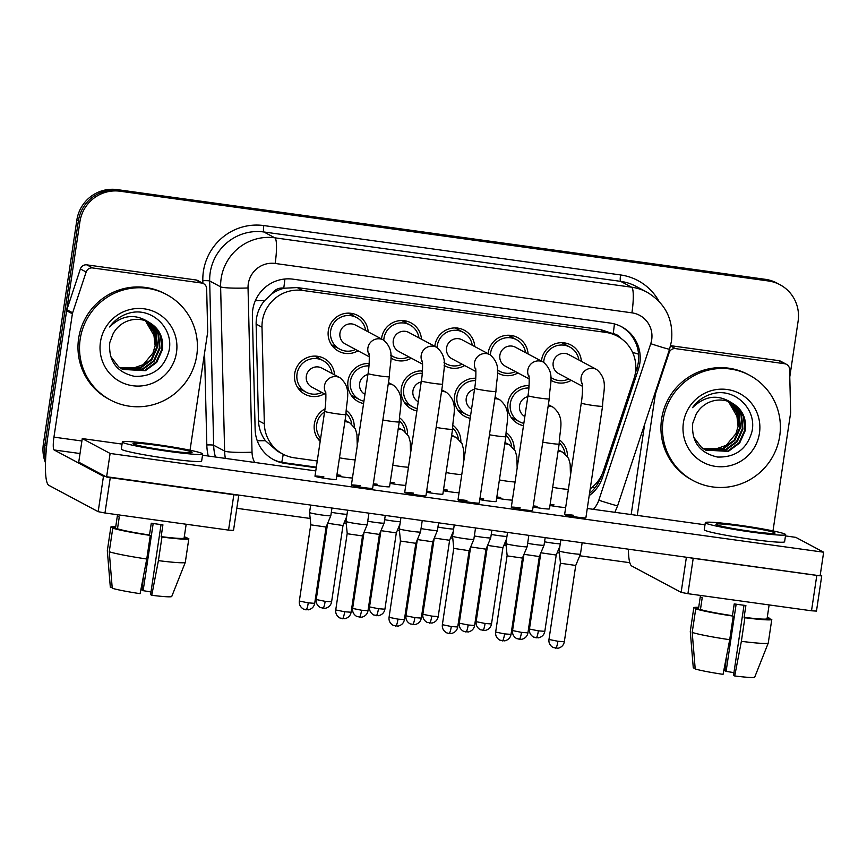 <?xml version="1.0" encoding="UTF-8"?>
<svg xmlns="http://www.w3.org/2000/svg" width="867" height="867" viewBox="0 0 867 867"><rect width="100%" height="100%" fill="white"/><g stroke="black" fill="none" stroke-linecap="round" stroke-linejoin="round"><path stroke-width="1.3" d="M320.335 440.371A20.309 19.974 -61.9 0 1 319.078 440.252M320.183 441.411A20.309 19.974 -61.9 0 1 325.017 408.877M461.992 412.161A20.309 19.974 -61.9 0 1 459.326 411.998M470.185 418.317A20.309 19.974 -61.9 0 1 454.611 395.742A20.309 19.974 -61.9 0 1 475.755 378.272M408.693 404.781A20.309 19.974 -61.9 0 1 406.016 404.618M416.875 410.936A20.309 19.974 -61.9 0 1 401.313 388.362A20.309 19.974 -61.9 0 1 422.457 370.903M355.383 397.4A20.309 19.974 -61.9 0 1 352.717 397.238M363.576 403.556A20.309 19.974 -61.9 0 1 348.003 380.981A20.309 19.974 -61.9 0 1 369.147 363.522M515.301 419.541A20.309 19.974 -61.9 0 1 512.635 419.379M523.495 425.697A20.309 19.974 -61.9 0 1 507.921 403.122A20.309 19.974 -61.9 0 1 529.065 385.652M302.074 390.02A20.309 19.974 -61.9 0 1 299.408 389.857M324.399 393.813A20.309 19.974 -61.9 0 1 294.693 373.601A20.309 19.974 -61.9 0 1 334.532 374.837M571.255 380.32A20.309 19.974 -61.9 0 1 550.74 380.158M541.431 361.095A20.309 19.974 -61.9 0 1 581.378 361.344M517.946 372.94A20.309 19.974 -61.9 0 1 497.43 372.777M488.121 353.714A20.309 19.974 -61.9 0 1 528.079 353.964M464.647 365.56A20.309 19.974 -61.9 0 1 444.121 365.397M434.822 346.334A20.309 19.974 -61.9 0 1 474.769 346.583M411.337 358.179A20.309 19.974 -61.9 0 1 390.822 358.017M381.513 338.954A20.309 19.974 -61.9 0 1 421.46 339.214M335.713 347.017A20.309 19.974 -61.9 0 1 333.036 346.854M358.028 350.799A20.309 19.974 -61.9 0 1 328.333 330.598A20.309 19.974 -61.9 0 1 368.161 331.833M590.21 488.804A35.84 35.244 118.1 0 0 603.443 470.759L633.983 378.695A35.84 35.244 118.1 0 0 635.435 372.626A35.84 35.244 118.1 0 0 617.337 336.158A35.84 35.244 118.1 0 0 605.74 332.397L302.648 290.445A35.84 35.244 118.1 0 0 261.997 327.206L264.337 423.822A35.84 35.244 118.1 0 0 282.826 454.07A35.84 35.244 118.1 0 0 294.422 457.83L317.257 460.984M271.935 293.826A35.84 35.244 -61.9 0 1 284.354 288.202L283.747 288.115A11.943 11.748 118.1 0 0 271.935 293.826L264.663 300.535C258.93 307.362 256.079 315.209 256.133 324.074L258.485 420.69C258.756 428.049 261.065 434.714 265.421 440.696L277.44 451.198M621 338.423A11.943 11.748 118.1 0 0 613.186 333.708L600.354 329.525L297.251 287.573L284.354 288.202M399.785 417.959A20.309 19.974 -61.9 0 1 407.544 434.204M453.083 425.339A20.309 19.974 -61.9 0 1 460.843 441.585M506.393 432.709A20.309 19.974 -61.9 0 1 514.153 448.965M559.703 440.089A20.309 19.974 -61.9 0 1 567.452 456.345M346.475 410.579A20.309 19.974 -61.9 0 1 354.235 426.824M350.962 313.269A20.309 19.974 -61.9 0 1 352.587 315.393M564.189 342.779A20.309 19.974 -61.9 0 1 565.804 344.903M510.88 335.399A20.309 19.974 -61.9 0 1 512.505 337.523M457.581 328.019A20.309 19.974 -61.9 0 1 459.196 330.154M404.271 320.649A20.309 19.974 -61.9 0 1 405.897 322.773M317.333 356.272A20.309 19.974 -61.9 0 1 318.958 358.407M46.059 452.639A35.84 35.244 -61.9 0 1 46.428 445.844L79.905 221.779L78.377 220.955A35.84 35.244 -61.9 0 1 118.638 190.426L766.883 280.149A35.84 35.244 -61.9 0 1 778.479 283.91A35.84 35.244 -61.9 0 0 766.883 280.149L118.638 190.426A35.84 35.244 -61.9 0 0 78.377 220.955L44.889 445.031L78.377 220.955L76.838 220.142A35.84 35.244 -61.9 0 1 117.099 189.602L765.344 279.326A35.84 35.244 -61.9 0 1 776.94 283.086L780.007 284.734A35.84 35.244 -61.9 0 1 798.117 321.191L789.783 376.907M45.637 459.358A35.84 35.244 -61.9 0 1 44.889 445.031A35.84 35.244 -61.9 0 0 45.637 459.358M45.507 462.815A35.84 35.244 -61.9 0 1 43.35 444.207L76.838 220.142M589.192 495.631A35.84 35.244 118.1 0 0 602.5 477.533L638.383 369.353A35.84 35.244 118.1 0 0 639.835 363.284A35.84 35.244 118.1 0 0 621.737 326.826A35.84 35.244 118.1 0 0 610.151 323.066L293.035 279.174A35.84 35.244 118.1 0 0 252.384 315.924L255.136 429.458A35.84 35.244 118.1 0 0 273.625 459.694A35.84 35.244 118.1 0 0 285.21 463.455L316.238 467.757M620.967 326.425A35.84 35.244 -61.9 0 1 638.296 362.471A35.84 35.244 -61.9 0 1 636.855 368.54L635.381 372.962M79.905 221.779A35.84 35.244 -61.9 0 1 120.177 191.239L768.422 280.973A35.84 35.244 -61.9 0 1 780.007 284.734M629.821 562.705L579.752 555.78M559.378 552.962L557.21 552.658M506.079 545.581L503.9 545.278M452.769 538.201L450.602 537.898M399.47 530.821L397.292 530.528M346.161 523.451L343.993 523.148M310.126 518.455L236.821 508.311M316.325 467.161L283.672 462.642A35.84 35.244 -61.9 0 1 272.856 459.282M601.134 476.2L600.961 476.72A35.84 35.244 -61.9 0 1 589.527 493.377M365.646 330.49A17.925 17.622 118.1 0 0 330.663 330.912A17.925 17.622 118.1 0 0 355.524 349.466M369.028 354.115C368.995 351.395 370.014 361.951 368.063 373.525A10.751 0.672 -171.5 0 0 379.768 375.942A10.751 0.672 -171.5 0 0 380.429 376.04A10.751 0.672 -171.5 0 0 389.337 376.701C389.76 361.387 395.623 350.626 383.442 339.994L355.513 325.082A10.751 10.577 118.1 0 0 339.962 333.112A10.751 10.577 118.1 0 0 345.391 344.058L369.288 356.803M368.908 513.351L367.229 524.589A10.751 0.672 -171.5 0 1 367.229 524.6A10.751 0.672 -171.5 0 1 358.32 523.917A10.751 0.672 -171.5 0 1 346.106 521.544A10.751 0.672 -171.5 0 1 345.966 521.414A10.751 0.672 -171.5 0 1 345.966 521.403L347.602 510.403M342.281 618.756A7.77 1.333 -82.1 0 0 342.367 618.778A7.77 1.333 -82.1 0 0 344.676 611.755L351.113 612.243L362.514 535.947L347.255 533.736L345.966 521.414M332.018 373.504A17.925 17.622 118.1 0 0 297.034 373.926A17.925 17.622 118.1 0 0 321.895 392.469M323.89 476.85A10.751 0.672 8.5 0 0 314.981 476.189L324.67 411.326A10.751 0.672 -171.5 0 0 336.374 413.743A10.751 0.672 -171.5 0 0 337.035 413.841A10.751 0.672 -171.5 0 0 345.944 414.502C346.377 399.188 352.24 388.427 340.059 377.795L321.885 368.096A10.751 10.577 118.1 0 0 306.333 376.126A10.751 10.577 118.1 0 0 311.762 387.061L325.894 394.615M331.931 508.235L330.826 515.692A10.751 0.672 -171.5 0 1 330.815 515.702A10.751 0.672 -171.5 0 1 321.917 515.02A10.751 0.672 -171.5 0 1 309.692 512.646A10.751 0.672 -171.5 0 1 309.552 512.516A10.751 0.672 -171.5 0 1 309.552 512.505L310.635 505.277M305.878 609.859A7.77 1.333 -82.1 0 0 305.953 609.88A7.77 1.333 -82.1 0 0 308.273 602.858L314.699 603.345L326.1 527.049L310.841 524.838L309.552 512.516M351.72 424.126A17.925 17.622 118.1 0 0 346.106 413.375M324.594 411.879A17.925 17.622 118.1 0 0 320.627 438.388M347.028 514.304A10.751 0.672 -171.5 0 1 338.813 513.502A10.751 0.672 -171.5 0 1 331.324 512.289M322.773 608.341A7.77 1.333 -82.1 0 0 322.849 608.363A7.77 1.333 -82.1 0 0 325.168 601.34L331.595 601.817L342.996 525.532L327.672 523.278M418.956 337.87A17.925 17.622 118.1 0 0 383.788 340.178M422.337 361.496C422.305 358.775 423.313 369.331 421.373 380.906A10.751 0.672 -171.5 0 0 433.067 383.322A10.751 0.672 -171.5 0 0 433.728 383.409A10.751 0.672 -171.5 0 0 442.636 384.081C443.07 368.768 448.933 357.995 436.751 347.364L408.823 332.462A10.751 10.577 118.1 0 0 393.271 340.493A10.751 10.577 118.1 0 0 398.701 351.428L422.587 364.183M422.218 520.731L420.538 531.959A10.751 0.672 -171.5 0 1 420.538 531.97A10.751 0.672 -171.5 0 1 411.63 531.298A10.751 0.672 -171.5 0 1 399.405 528.924A10.751 0.672 -171.5 0 1 399.264 528.794A10.751 0.672 -171.5 0 1 399.264 528.783L400.912 517.783M395.59 626.137A7.77 1.333 -82.1 0 0 395.666 626.158A7.77 1.333 -82.1 0 0 397.986 619.136L404.412 619.612L415.824 543.316L400.456 541.03L399.264 528.794M390.735 355.069A17.925 17.622 118.1 0 0 408.823 356.836M472.255 345.25A17.925 17.622 118.1 0 0 437.087 347.559M475.636 368.865C475.615 366.156 476.622 376.712 474.672 388.275A10.751 0.672 -171.5 0 0 486.376 390.703A10.751 0.672 -171.5 0 0 487.037 390.789A10.751 0.672 -171.5 0 0 495.946 391.461C496.379 376.148 502.231 365.375 490.05 354.744L462.133 339.842A10.751 10.577 118.1 0 0 446.57 347.873A10.751 10.577 118.1 0 0 452 358.808L475.896 371.564M475.517 528.101L473.837 539.339A10.751 0.672 -171.5 0 1 473.837 539.35A10.751 0.672 -171.5 0 1 464.94 538.678A10.751 0.672 -171.5 0 1 452.715 536.305A10.751 0.672 -171.5 0 1 452.574 536.174A10.751 0.672 -171.5 0 1 452.574 536.164L454.221 525.153M451.295 626.516L457.722 626.993L469.123 550.697L453.766 548.399L442.365 624.695C441.975 628.174 443.373 630.873 446.559 632.791L448.976 633.539A7.77 1.333 -82.1 0 0 451.295 626.516L442.365 624.695M444.034 362.439A17.925 17.622 118.1 0 0 462.133 364.216M525.565 352.631A17.925 17.622 118.1 0 0 490.397 354.939M528.946 376.245C528.913 373.536 529.932 384.092 527.981 395.655A10.751 0.672 -171.5 0 0 539.686 398.072A10.751 0.672 -171.5 0 0 540.347 398.17A10.751 0.672 -171.5 0 0 549.245 398.831C549.678 383.517 555.541 372.756 543.36 362.124L515.432 347.223A10.751 10.577 118.1 0 0 499.88 355.253A10.751 10.577 118.1 0 0 505.309 366.188L529.206 378.944M528.827 535.481L527.147 546.719A10.751 0.672 -171.5 0 1 527.147 546.73A10.751 0.672 -171.5 0 1 518.238 546.058A10.751 0.672 -171.5 0 1 506.025 543.674A10.751 0.672 -171.5 0 1 505.884 543.555A10.751 0.672 -171.5 0 1 505.884 543.544L507.52 532.533M502.199 640.886A7.77 1.333 -82.1 0 0 502.286 640.919A7.77 1.333 -82.1 0 0 504.594 633.896L511.031 634.373L522.433 558.077L507.173 555.877L505.884 543.555M497.344 369.819A17.925 17.622 118.1 0 0 515.442 371.596M578.874 360A17.925 17.622 118.1 0 0 543.707 362.308M582.256 383.626C582.223 380.916 583.231 391.472 581.28 403.036A10.751 0.672 -171.5 0 0 592.985 405.453A10.751 0.672 -171.5 0 0 593.646 405.55A10.751 0.672 -171.5 0 0 602.554 406.211C602.988 390.898 608.851 380.136 596.669 369.505L568.741 354.592A10.751 10.577 118.1 0 0 553.179 362.634A10.751 10.577 118.1 0 0 558.619 373.569L582.505 386.324M582.136 542.861L580.457 554.1A10.751 0.672 -171.5 0 1 580.446 554.111A10.751 0.672 -171.5 0 1 571.548 553.428A10.751 0.672 -171.5 0 1 559.323 551.054A10.751 0.672 -171.5 0 1 559.182 550.935A10.751 0.672 -171.5 0 1 559.182 550.924L560.83 539.913M555.509 648.267A7.77 1.333 -82.1 0 0 555.584 648.299A7.77 1.333 -82.1 0 0 557.904 641.266L564.33 641.753L575.731 565.457L560.472 563.257L559.182 550.935M550.643 377.199A17.925 17.622 118.1 0 0 568.741 378.977M368.963 365.896A17.925 17.622 118.1 0 0 363.923 401.193M367.911 374.511A10.751 10.577 118.1 0 0 364.942 394.377M385.241 515.605L384.124 523.061A10.751 0.672 -171.5 0 1 384.124 523.072A10.751 0.672 -171.5 0 1 375.216 522.4A10.751 0.672 -171.5 0 1 367.738 521.186M359.176 617.239A7.77 1.333 -82.1 0 0 359.263 617.261A7.77 1.333 -82.1 0 0 361.572 610.238L368.009 610.715L379.41 534.43L364.075 532.175M422.272 373.276A17.925 17.622 118.1 0 0 417.233 408.574M421.221 381.892A10.751 10.577 118.1 0 0 418.252 401.757M438.55 522.985L437.434 530.441A10.751 0.672 -171.5 0 1 437.434 530.452A10.751 0.672 -171.5 0 1 428.526 529.78A10.751 0.672 -171.5 0 1 421.048 528.567M412.486 624.619A7.77 1.333 -82.1 0 0 412.562 624.641A7.77 1.333 -82.1 0 0 414.881 617.618L421.308 618.095L432.72 541.799L417.385 539.556M475.582 380.656A17.925 17.622 118.1 0 0 470.543 415.954M474.531 389.272A10.751 10.577 118.1 0 0 471.561 409.137M491.849 530.366L490.733 537.822A10.751 0.672 -171.5 0 1 490.733 537.833A10.751 0.672 -171.5 0 1 481.835 537.161A10.751 0.672 -171.5 0 1 474.347 535.947M465.796 631.989A7.77 1.333 -82.1 0 0 465.872 632.021A7.77 1.333 -82.1 0 0 468.191 624.999L474.617 625.475L486.019 549.179L470.694 546.936M405.03 431.495A17.925 17.622 118.1 0 0 399.416 420.755M400.326 521.674A10.751 0.672 -171.5 0 1 392.112 520.883A10.751 0.672 -171.5 0 1 384.634 519.669M376.072 615.722A7.77 1.333 -82.1 0 0 376.159 615.743A7.77 1.333 -82.1 0 0 378.467 608.721L384.905 609.198L396.306 532.902L380.971 530.658M663.136 419.899A59.736 58.739 -61.9 0 1 749.554 375.27A59.736 58.739 -61.9 0 1 779.726 436.036A59.736 58.739 -61.9 0 1 693.297 480.665A59.736 58.739 -61.9 0 1 663.136 419.899M693.297 480.665L691.768 479.841A59.736 58.739 -61.9 0 1 661.597 419.075A59.736 58.739 -61.9 0 1 748.026 374.446L749.554 375.27M735.942 433.663L738.088 426.391L736.495 412.432L728.204 401.378A27.007 26.552 -61.9 0 1 738.164 418.306L738.099 426.434L735.942 433.663L726.21 445.335L711.894 450.352M705.261 449.94L727.738 451.057L739.052 442.734L744.775 430.01L743.442 416.301L735.454 405.312L731.911 402.949M693.427 436.881L701.587 447.513L705.565 450.114L728.345 451.382L739.659 443.059L745.382 430.335C746.65 417.937 742.087 408.78 731.694 402.841C718.028 394.03 704.979 395.634 692.538 407.663C698.238 399.752 705.836 394.897 715.34 393.076C736.592 389.326 757.043 410.232 751.917 431.766C746.91 449.149 735.411 457.57 717.432 457.039C699.528 452.91 691.302 441.65 692.733 423.269L696.006 414.578A27.007 26.552 -61.9 0 1 731.694 402.841L732.214 403.112M704.069 449.247L725.3 449.745L736.614 441.433L742.336 428.699L741.003 414.99L733.016 404.011L730.653 402.342M704.362 449.431L725.907 450.081L737.221 441.758L742.943 429.035L741.61 415.315L733.623 404.336L730.979 402.494M702.899 448.488L722.861 448.445L734.165 440.133L739.898 427.398L738.565 413.689L729.364 401.8M703.191 448.683L723.468 448.77L734.783 440.458L740.505 427.724L739.172 414.014L729.689 401.93M738.164 418.306L728.378 401.443M759.449 433.229A38.95 38.3 -61.9 0 1 715.687 466.413A38.95 38.3 -61.9 0 1 683.413 422.706A38.95 38.3 -61.9 0 1 727.175 389.511A38.95 38.3 -61.9 0 1 759.449 433.229M80.176 339.203A59.736 58.739 -61.9 0 1 166.605 294.574A59.736 58.739 -61.9 0 1 196.766 355.34A59.736 58.739 -61.9 0 1 110.347 399.969A59.736 58.739 -61.9 0 1 80.176 339.203M110.347 399.969L108.809 399.156A59.736 58.739 -61.9 0 1 78.637 338.379A59.736 58.739 -61.9 0 1 165.066 293.761L166.605 294.574M145.255 320.692A27.007 26.552 -61.9 0 1 155.204 337.61L155.15 345.738L152.993 352.967L143.261 364.649L128.934 369.656M122.301 369.255L144.778 370.361L156.093 362.048L161.815 349.314L160.482 335.605L152.494 324.616L148.951 322.253M110.477 356.185L118.627 366.817L122.605 369.418L145.396 370.686L156.699 362.373L162.432 349.639C163.7 337.252 159.138 328.084 148.734 322.145C135.068 313.334 122.019 314.949 109.578 326.967C115.278 319.067 122.886 314.201 132.38 312.38C153.643 308.641 174.083 329.547 168.957 351.07C163.95 368.453 152.462 376.874 134.472 376.343C116.579 372.214 108.342 360.965 109.773 342.573L113.046 333.882A27.007 26.552 -61.9 0 1 148.734 322.145L149.265 322.416M121.109 368.551L142.34 369.06L153.654 360.748L159.376 348.014L158.043 334.304L150.056 323.315L147.704 321.657M121.402 368.735L142.957 369.385L154.261 361.073L159.994 348.339L158.65 334.629L150.663 323.64L148.019 321.798M119.949 367.792L139.901 367.76L151.216 359.447L156.938 346.713L155.605 333.004L146.415 321.115M120.231 367.987L140.519 368.085L151.823 359.772L157.545 347.038L156.212 333.329L146.74 321.245M155.204 337.61L145.418 320.747M176.489 352.533A38.95 38.3 -61.9 0 1 132.727 385.728A38.95 38.3 -61.9 0 1 100.453 342.01A38.95 38.3 -61.9 0 1 144.215 308.825A38.95 38.3 -61.9 0 1 176.489 352.533M670.527 345.944L675.577 348.632L784.592 363.728L778.826 360.65A5.971 5.874 -61.9 0 1 780.755 361.279L786.521 364.357A5.971 5.874 118.1 0 0 784.592 363.728M670.592 345.673L778.826 360.65M644.669 424.245L631.165 514.564M628.402 549.266A47.793 8.193 -82.1 0 0 631.772 566.021L681.137 592.367L686.382 557.297M816.378 611.083L811.512 610.791L816.801 575.417L819.965 575.786M689.698 557.752L693.21 558.305L687.921 593.689L811.512 610.791M687.921 593.689L681.137 592.367M693.21 558.305L816.801 575.417M106.749 477.056L110.261 477.619L104.972 512.993L98.177 511.671L103.466 476.297L820.128 575.807L821.743 575.786L820.258 574.951M772.996 530.907L790.574 413.234A5.971 5.874 118.1 0 0 790.639 412.193L789.599 369.396A5.971 5.874 118.1 0 0 786.521 364.357M675.577 348.632A5.971 5.874 118.1 0 0 669.107 352.717L655.571 393.499A5.971 5.874 118.1 0 0 655.333 394.507L654.65 394.149M637.267 515.41L655.333 394.507M92.617 267.946A5.971 5.874 118.1 0 0 86.147 272.021L72.622 312.803A5.971 5.874 118.1 0 0 72.373 313.821L66.618 310.744A5.971 5.874 -61.9 0 1 66.857 309.736L80.382 268.943A5.971 5.874 -61.9 0 1 86.852 264.868L92.617 267.946L201.632 283.032L195.877 279.954A5.971 5.874 -61.9 0 1 197.806 280.583L203.561 283.661A5.971 5.874 118.1 0 0 201.632 283.032M86.852 264.868L195.877 279.954M66.618 310.744L48.184 434.053A47.793 8.193 -82.1 0 0 48.823 485.325L98.177 511.671M233.429 530.398L228.552 530.105L233.841 494.721L237.005 495.09M104.972 512.993L228.552 530.105M110.261 477.619L233.841 494.721M103.466 476.297L54.101 449.951A11.943 2.048 97.9 0 1 53.949 437.131L72.373 313.821M190.036 450.222L207.625 332.538A5.971 5.874 118.1 0 0 207.69 331.497L206.649 288.7A5.971 5.874 118.1 0 0 203.561 283.661M549.981 505.483A10.751 0.672 8.5 0 0 557.459 506.696A10.751 0.672 8.5 0 0 565.674 507.488M496.672 498.102A10.751 0.672 8.5 0 0 504.16 499.316A10.751 0.672 8.5 0 0 512.364 500.107M443.373 490.722A10.751 0.672 8.5 0 0 450.851 491.936A10.751 0.672 8.5 0 0 459.066 492.738M390.063 483.342A10.751 0.672 8.5 0 0 397.541 484.555A10.751 0.672 8.5 0 0 405.756 485.357M336.754 475.972A10.751 0.672 8.5 0 0 344.242 477.175A10.751 0.672 8.5 0 0 352.457 477.977M533.086 507A10.751 0.672 8.5 0 0 540.564 508.214A10.751 0.672 8.5 0 0 549.472 508.875L559.161 444.012A10.751 0.672 -171.5 0 1 550.263 443.351A10.751 0.672 -171.5 0 1 549.602 443.254A10.751 0.672 -171.5 0 1 542.775 442.137M479.776 499.62A10.751 0.672 8.5 0 0 487.265 500.833A10.751 0.672 8.5 0 0 496.162 501.505L505.862 436.643A10.751 0.672 -171.5 0 1 496.954 435.971A10.751 0.672 -171.5 0 1 496.292 435.884A10.751 0.672 -171.5 0 1 489.476 434.757M426.477 492.239A10.751 0.672 8.5 0 0 433.955 493.453A10.751 0.672 8.5 0 0 442.864 494.125L452.552 429.263A10.751 0.672 -171.5 0 1 443.644 428.591A10.751 0.672 -171.5 0 1 442.983 428.504A10.751 0.672 -171.5 0 1 436.166 427.377M373.168 484.87A10.751 0.672 8.5 0 0 380.646 486.073A10.751 0.672 8.5 0 0 389.554 486.745L399.253 421.882A10.751 0.672 -171.5 0 1 390.345 421.221A10.751 0.672 -171.5 0 1 389.684 421.124A10.751 0.672 -171.5 0 1 382.856 420.007M573.521 515.269A10.751 0.672 8.5 0 0 564.612 514.597A10.751 0.672 8.5 0 0 576.978 517.111A10.751 0.672 8.5 0 0 585.886 517.772L602.554 406.211M520.211 507.889A10.751 0.672 8.5 0 0 511.302 507.217A10.751 0.672 8.5 0 0 523.668 509.731A10.751 0.672 8.5 0 0 532.576 510.403L549.245 398.831M466.912 500.508A10.751 0.672 8.5 0 0 458.004 499.836A10.751 0.672 8.5 0 0 470.369 502.351A10.751 0.672 8.5 0 0 479.267 503.023L495.946 391.461M413.602 493.128A10.751 0.672 8.5 0 0 404.694 492.467A10.751 0.672 8.5 0 0 417.06 494.97A10.751 0.672 8.5 0 0 425.968 495.642L442.636 384.081M314.981 476.189A10.751 0.672 8.5 0 0 327.347 478.703A10.751 0.672 8.5 0 0 336.244 479.364L345.944 414.502M360.293 485.748A10.751 0.672 8.5 0 0 351.395 485.087A10.751 0.672 8.5 0 0 363.75 487.601A10.751 0.672 8.5 0 0 372.658 488.262L389.337 376.701M500.703 497.474A10.751 0.672 8.5 0 0 496.845 496.986M394.084 482.713A10.751 0.672 8.5 0 0 390.226 482.225M537.106 506.371A10.751 0.672 8.5 0 0 533.248 505.884M430.498 491.611A10.751 0.672 8.5 0 0 426.64 491.123M122.041 444.088L82.257 438.583L110.109 453.452L823.65 552.214L795.798 537.356L785.48 535.925M705.001 524.784L587.273 508.485M315.772 470.911L202.52 455.229M377.188 484.23A10.751 0.672 8.5 0 0 373.33 483.753M483.808 498.991A10.751 0.672 8.5 0 0 479.95 498.503M340.785 475.333A10.751 0.672 8.5 0 0 336.927 474.856M447.394 490.093A10.751 0.672 8.5 0 0 443.536 489.606M554.002 504.843A10.751 0.672 8.5 0 0 550.144 504.366M82.257 438.583L78.734 462.176L106.587 477.034L110.109 453.452M823.65 552.214L820.128 575.807M750.291 531.233A29.868 1.853 8.5 0 0 775.033 533.086A29.868 1.853 8.5 0 0 740.689 526.106A29.868 1.853 8.5 0 0 715.947 524.253A29.868 1.853 8.5 0 0 750.291 531.233M744.005 605.285L733.536 675.339L734.717 675.967L741.372 641.32L744.894 617.737L744.114 617.315L745.88 605.524A34.647 2.146 8.5 0 1 740.136 604.765A34.647 2.146 8.5 0 1 734.219 603.909L732.463 615.7L733.233 616.123L729.711 639.705L723.056 674.353A31.06 1.929 8.5 0 1 695.204 668.945L692.202 632.411L695.735 608.829L700.46 609.479L702.216 597.688A34.647 2.146 8.5 0 1 700.298 596.669L698.531 608.461L693.806 607.81L690.284 631.393A39.427 2.449 8.5 0 0 690.284 631.393L693.286 667.915L695.139 668.175M733.937 672.673A23.897 1.485 8.5 0 0 726.102 671.372L736.137 604.191M700.298 596.669L700.482 595.423M700.46 609.479A34.647 2.146 8.5 0 0 732.463 615.7M705.315 522.671L704.264 529.748A40.619 2.514 8.5 0 0 750.963 539.231A40.619 2.514 8.5 0 0 784.602 541.756L785.665 534.679A40.619 2.514 8.5 0 0 738.966 525.185A40.619 2.514 8.5 0 0 705.315 522.671A40.619 2.514 8.5 0 0 752.025 532.154A40.619 2.514 8.5 0 0 785.665 534.679M734.273 603.92L733.092 611.43M769.766 619.081L769.874 618.334L767.176 617.965M769.874 618.334A39.427 2.449 8.5 0 0 767.241 617.553M698.704 607.312A39.427 2.449 8.5 0 0 693.806 607.756A39.427 2.449 8.5 0 0 693.806 607.81M695.735 608.829A39.427 2.449 8.5 0 0 733.233 616.123M690.305 631.295A39.427 2.449 8.5 0 0 690.284 631.339A39.427 2.449 8.5 0 0 690.284 631.371L690.804 637.809M692.202 632.411A39.427 2.449 8.5 0 0 729.711 639.705M726.427 656.807L724.92 670.733L726.102 671.372M744.114 617.315A34.647 2.146 8.5 0 0 767.067 618.702L771.793 619.363A39.427 2.449 8.5 0 1 771.793 619.406A39.427 2.449 8.5 0 1 744.894 617.737M769.127 604.928L767.067 618.702M741.372 641.32A39.427 2.449 8.5 0 0 768.26 643.032A39.427 2.449 8.5 0 0 768.27 643L771.793 619.406M734.717 675.967A31.06 1.929 8.5 0 0 754.702 677.181L768.26 643.032M167.342 450.547A29.868 1.853 8.5 0 0 192.073 452.401A29.868 1.853 8.5 0 0 157.729 445.421A29.868 1.853 8.5 0 0 132.998 443.568A29.868 1.853 8.5 0 0 167.342 450.547M161.056 524.589L150.587 594.643L151.768 595.282L158.412 560.624L161.945 537.041L161.164 536.63L162.92 524.838A34.647 2.146 8.5 0 1 157.176 524.069A34.647 2.146 8.5 0 1 151.27 523.224L149.503 535.015L150.284 535.427L146.751 559.009L140.107 593.667A31.06 1.929 8.5 0 1 112.244 588.249L109.253 551.726L112.775 528.144L117.5 528.794L119.267 517.003A34.647 2.146 8.5 0 1 117.338 515.973L115.582 527.765L110.857 527.114L107.324 550.697A39.427 2.449 8.5 0 0 107.324 550.697L110.326 587.23L112.179 587.479M150.977 591.977A23.897 1.485 8.5 0 0 143.142 590.676L153.177 523.505M117.338 515.973L117.533 514.727M117.5 528.794A34.647 2.146 8.5 0 0 149.503 535.015M122.366 441.975L121.304 449.052A40.619 2.514 8.5 0 0 168.003 458.545A40.619 2.514 8.5 0 0 201.653 461.06L202.705 453.983A40.619 2.514 8.5 0 0 156.006 444.5A40.619 2.514 8.5 0 0 122.366 441.975A40.619 2.514 8.5 0 0 169.065 451.469A40.619 2.514 8.5 0 0 202.705 453.983M151.313 523.224L150.143 530.745M186.806 538.385L186.914 537.638L184.227 537.269M186.914 537.638A39.427 2.449 8.5 0 0 184.281 536.857M115.755 526.616A39.427 2.449 8.5 0 0 110.857 527.06A39.427 2.449 8.5 0 0 110.857 527.114M112.775 528.144A39.427 2.449 8.5 0 0 150.284 535.427M107.345 550.599A39.427 2.449 8.5 0 0 107.324 550.653A39.427 2.449 8.5 0 0 107.324 550.686L107.855 557.113M109.253 551.726A39.427 2.449 8.5 0 0 146.751 559.009M143.478 576.111L141.96 590.048L143.142 590.676M161.164 536.63A34.647 2.146 8.5 0 0 184.107 538.017L188.833 538.667A39.427 2.449 8.5 0 1 188.833 538.721A39.427 2.449 8.5 0 1 161.945 537.041M186.167 524.232L185.874 526.215A34.647 2.146 8.5 0 0 185.874 526.215L184.107 538.017M158.412 560.624A39.427 2.449 8.5 0 0 185.3 562.336A39.427 2.449 8.5 0 0 185.31 562.304L188.833 538.721M151.768 595.282A31.06 1.929 8.5 0 0 171.742 596.485L185.3 562.336M528.881 388.037A17.925 17.622 118.1 0 0 523.841 423.334M527.83 396.652A10.751 10.577 118.1 0 0 524.86 416.518M545.159 537.746L544.043 545.202A10.751 0.672 -171.5 0 1 544.043 545.213A10.751 0.672 -171.5 0 1 535.134 544.53A10.751 0.672 -171.5 0 1 527.656 543.327M519.095 639.369A7.77 1.333 -82.1 0 0 519.181 639.402A7.77 1.333 -82.1 0 0 521.49 632.368L527.927 632.856L539.328 556.56L523.993 554.306M458.329 438.875A17.925 17.622 118.1 0 0 452.715 428.135M453.636 529.054A10.751 0.672 -171.5 0 1 445.421 528.263A10.751 0.672 -171.5 0 1 437.943 527.049M429.382 623.091A7.77 1.333 -82.1 0 0 429.458 623.124A7.77 1.333 -82.1 0 0 431.777 616.101L438.203 616.578L449.615 540.282L434.28 538.039M511.638 446.256A17.925 17.622 118.1 0 0 506.025 435.516M506.946 536.435A10.751 0.672 -171.5 0 1 498.731 535.633A10.751 0.672 -171.5 0 1 491.242 534.43M482.691 630.472A7.77 1.333 -82.1 0 0 482.767 630.504A7.77 1.333 -82.1 0 0 485.087 623.471L491.513 623.958L502.914 547.662L487.59 545.408M564.948 453.636A17.925 17.622 118.1 0 0 559.334 442.885M560.245 543.815A10.751 0.672 -171.5 0 1 552.03 543.013A10.751 0.672 -171.5 0 1 544.552 541.799M535.99 637.852A7.77 1.333 -82.1 0 0 536.077 637.884A7.77 1.333 -82.1 0 0 538.385 630.851L544.823 631.339L556.224 555.043L540.889 552.788M255.353 300.654A35.84 3.251 -1.4 0 0 264.663 300.535M613.186 333.708A35.84 6.145 -82.1 0 0 614.41 323.933M592.389 487.102A35.84 1.127 18.4 0 0 594.935 487.872M281.764 462.317A35.84 6.145 -82.1 0 0 283.238 454.275M632.563 352.327A35.84 1.127 18.4 0 0 638.578 354.18M257.261 440.75A35.84 3.251 -1.4 0 0 265.421 440.696M283.747 288.115A35.84 6.145 -82.1 0 0 284.896 279.001M600.354 329.525L605.74 332.397M258.485 420.69L264.337 423.822M256.133 324.074L261.997 327.206M297.251 287.573L302.648 290.445M117.099 189.602L120.177 191.239M765.344 279.326L768.422 280.973M43.35 444.207L46.428 445.844M593.331 509.33A23.897 23.496 118.1 0 0 598.815 500.216L650.738 343.7A23.897 23.496 118.1 0 0 631.913 312.835L275.142 263.46A23.897 23.496 118.1 0 0 248.038 287.963L252.026 452.216A23.897 23.496 118.1 0 0 254.616 462.447M225.355 458.394A47.793 46.991 -61.9 0 1 224.618 451.078L220.619 286.825A47.793 46.991 -61.9 0 1 221.139 278.535A47.793 46.991 -61.9 0 1 274.828 237.818L631.599 287.205A47.793 46.991 -61.9 0 1 647.053 292.212L636.096 286.37A47.793 46.991 118.1 0 0 620.653 281.363L263.882 231.977A47.793 46.991 118.1 0 0 210.193 272.693A47.793 46.991 118.1 0 0 209.673 280.984L213.661 445.237A47.793 46.991 118.1 0 0 215.439 457.017M202.889 283.303L202.824 280.702A53.765 52.865 -61.9 0 1 263.796 225.561L620.566 274.947A5.971 1.019 -82.1 0 0 620.653 281.363L631.599 287.205A23.897 4.097 97.9 0 1 631.913 312.835M202.824 280.702A5.971 0.542 178.6 0 1 209.673 280.984L220.619 286.825A23.897 2.167 -1.4 0 0 248.038 287.963M620.566 274.947A53.765 52.865 -61.9 0 1 659.007 301.326M208.243 456.02A53.765 52.865 -61.9 0 1 206.812 444.955L204.579 352.923M275.142 263.46A23.897 4.097 97.9 0 0 274.828 237.818L263.882 231.977A5.971 1.019 -82.1 0 1 263.796 225.561M252.026 452.216A23.897 2.167 -1.4 0 1 224.618 451.078L213.661 445.237A5.971 0.542 178.6 0 0 206.812 444.955M598.815 500.216A23.897 0.748 18.4 0 0 617.651 505.689L669.573 349.173A23.897 0.748 18.4 0 1 650.738 343.7M636.855 368.54L638.383 369.353M600.961 476.72L602.5 477.533M283.672 462.642L285.21 463.455M383.442 339.994A10.751 10.577 118.1 0 0 369.147 354.885M344.676 611.755L335.746 609.945L347.158 533.649M340.059 377.795A10.751 10.577 118.1 0 0 325.754 392.686M308.273 602.858L299.343 601.048L310.744 524.752M345.066 420.354L349.975 422.977A10.751 10.577 118.1 0 0 344.86 421.752M355.167 459.813A10.751 0.672 -171.5 0 1 346.952 459.022A10.751 0.672 -171.5 0 1 346.291 458.925A10.751 0.672 -171.5 0 1 339.474 457.809M325.168 601.34L316.238 599.531L327.607 523.419M436.751 347.364A10.751 10.577 118.1 0 0 422.457 362.265M397.986 619.136L389.055 617.326L400.456 541.019M448.9 633.517A7.77 1.333 -82.1 0 0 448.976 633.539L451.404 633.495C454.98 632.574 457.082 630.407 457.722 626.993M490.05 354.744A10.751 10.577 118.1 0 0 475.755 369.645M543.36 362.124A10.751 10.577 118.1 0 0 529.065 377.026M504.594 633.896L495.664 632.076L507.065 555.78M596.669 369.505A10.751 10.577 118.1 0 0 582.375 384.395M557.904 641.266L548.974 639.456L560.375 563.16M388.459 382.553L393.358 385.176A10.751 10.577 118.1 0 0 388.253 383.951M361.572 610.238L352.641 608.428L364.021 532.316M441.758 389.933L446.668 392.545A10.751 10.577 118.1 0 0 441.552 391.32M414.881 617.618L405.951 615.798L417.33 539.697M495.068 397.314L499.977 399.925A10.751 10.577 118.1 0 0 494.862 398.701M468.191 624.999L459.261 623.178L470.629 547.066M398.376 427.734L403.274 430.357A10.751 10.577 118.1 0 0 398.17 429.132M408.476 467.194A10.751 0.672 -171.5 0 1 400.261 466.403A10.751 0.672 -171.5 0 1 399.6 466.305A10.751 0.672 -171.5 0 1 392.773 465.189M378.467 608.721L369.537 606.9L380.916 530.799M654.975 393.174L655.571 393.499M669.107 352.717L668.511 352.392M54.101 449.951L80.024 453.539M53.949 437.131L81.899 441M66.857 309.736L72.622 312.803M86.147 272.021L80.382 268.943M548.377 404.694L553.276 407.306A10.751 10.577 118.1 0 0 548.161 406.081M521.49 632.368L512.56 630.558L523.939 554.447M451.674 435.115L456.584 437.727A10.751 10.577 118.1 0 0 451.469 436.502M461.775 474.574A10.751 0.672 -171.5 0 1 453.56 473.772A10.751 0.672 -171.5 0 1 452.899 473.685A10.751 0.672 -171.5 0 1 446.082 472.558M431.777 616.101L422.847 614.28L434.226 538.169M504.984 442.495L509.894 445.107A10.751 10.577 118.1 0 0 504.778 443.882M515.085 481.954A10.751 0.672 -171.5 0 1 506.87 481.152A10.751 0.672 -171.5 0 1 506.209 481.066A10.751 0.672 -171.5 0 1 499.392 479.939M485.087 623.471L476.156 621.661L487.525 545.549M558.294 449.875L563.192 452.487A10.751 10.577 118.1 0 0 558.077 451.263M568.394 489.324A10.751 0.672 -171.5 0 1 560.18 488.533A10.751 0.672 -171.5 0 1 559.518 488.435A10.751 0.672 -171.5 0 1 552.691 487.319M538.385 630.851L529.455 629.041L540.835 552.929M611.961 333.296L617.337 336.158M277.44 451.187L282.826 454.07M669.573 349.173L671.491 341.132C673.626 319.63 665.477 303.32 647.053 292.212M614.887 512.31L617.651 505.689M351.113 612.243C350.474 615.646 348.361 617.813 344.784 618.735L339.951 618.03C336.764 616.123 335.366 613.424 335.746 609.945M356.586 317.528L348.296 313.106M368.063 373.525L351.395 485.087M339.712 349.152L331.422 344.719M362.514 535.947L367.229 524.6M314.699 603.345C314.06 606.748 311.957 608.916 308.381 609.837L303.548 609.133C300.35 607.225 298.952 604.527 299.343 601.048M322.957 360.542L314.667 356.12M306.084 392.155L297.793 387.733M324.67 411.326C326.621 399.763 325.613 389.207 325.634 391.917M326.1 527.049L330.815 515.702M331.595 601.817C330.956 605.231 328.853 607.399 325.277 608.32L320.443 607.615C317.246 605.697 315.848 603.009 316.238 599.531M357.247 445.92L356.944 434.627L355.372 428.862L349.975 422.977M320.432 439.71L317.463 438.128M342.996 525.532L346.67 516.699M404.412 619.612C403.773 623.026 401.67 625.194 398.094 626.115L393.26 625.41C390.074 623.492 388.665 620.805 389.055 617.326M409.896 324.908L401.605 320.487M421.373 380.906L404.694 492.467M393.022 356.521L390.746 355.307M415.813 543.327L420.538 531.97M463.195 332.289L454.904 327.856M474.672 388.275L458.004 499.836M453.766 548.41L452.574 536.174M446.321 363.902L444.045 362.688M469.123 550.697L473.837 539.35M511.031 634.373C510.392 637.787 508.279 639.954 504.702 640.876L499.869 640.171C496.683 638.253 495.285 635.554 495.664 632.076M516.504 339.669L508.214 335.236M527.981 395.655L511.302 507.217M499.63 371.282L497.355 370.068M522.433 558.077L527.147 546.73M564.33 641.753C563.691 645.167 561.588 647.335 558.012 648.245L553.179 647.551C549.981 645.633 548.583 642.935 548.974 639.456M569.814 347.038L561.523 342.617M581.28 403.036L564.612 514.597M552.929 378.662L550.664 377.448M575.731 565.457L580.446 554.111M368.009 610.715C367.37 614.129 365.256 616.296 361.68 617.217L356.846 616.513C353.66 614.595 352.262 611.907 352.641 608.428M369.104 364.097L367.976 363.49M399.253 421.882C399.676 406.569 405.539 395.807 393.358 385.176M359.382 399.535L351.092 395.114M379.41 534.43L384.124 523.072M421.308 618.095C420.668 621.509 418.566 623.676 414.99 624.598L410.156 623.893C406.97 621.975 405.561 619.276 405.951 615.798M422.413 371.477L421.275 370.87M452.552 429.263C452.986 413.949 458.849 403.177 446.668 392.545M412.692 406.916L404.401 402.494M432.709 541.799L437.434 530.452M474.617 625.475C473.978 628.889 471.876 631.057 468.299 631.978L463.455 631.274C460.269 629.355 458.871 626.657 459.261 623.178M475.723 378.857L474.585 378.25M505.862 436.643C506.295 421.329 512.148 410.557 499.977 399.925M465.991 414.296L457.7 409.863M486.019 549.179L490.733 537.833M384.905 609.198C384.265 612.611 382.152 614.779 378.576 615.7L373.742 614.996C370.556 613.077 369.158 610.379 369.537 606.9M410.546 453.3L410.243 442.007L408.682 436.242L403.274 430.357M396.306 532.902L399.969 524.08M152.993 352.967L155.128 345.705L153.535 331.736L145.244 320.692M816.465 611.159L821.743 575.786M233.505 530.474L238.75 495.328M690.284 631.339L693.806 607.756M107.324 550.653L110.857 527.06M527.927 632.856C527.288 636.27 525.174 638.437 521.598 639.347L516.765 638.654C513.578 636.736 512.18 634.037 512.56 630.558M529.022 386.238L527.884 385.631M559.161 444.012C559.594 428.699 565.457 417.937 553.276 407.306M519.3 421.676L511.01 417.244M539.328 556.56L544.043 545.213M438.203 616.578C437.575 619.992 435.462 622.159 431.885 623.08L427.052 622.376C423.865 620.458 422.457 617.759 422.847 614.28M463.856 460.68L463.552 449.388L461.992 443.611L456.584 437.727M449.605 540.282L453.278 531.46M491.513 623.958C490.874 627.372 488.771 629.54 485.195 630.45L480.351 629.756C477.164 627.838 475.766 625.14 476.156 621.661M517.165 468.061L516.851 456.757L515.291 450.992L509.894 445.107M502.914 547.662L506.577 538.841M544.823 631.339C544.183 634.752 542.07 636.909 538.494 637.83L533.66 637.126C530.474 635.218 529.076 632.52 529.455 629.041M570.464 475.43L570.161 464.138L568.6 458.372L563.192 452.487M556.224 555.043L559.887 546.221"/></g></svg>
